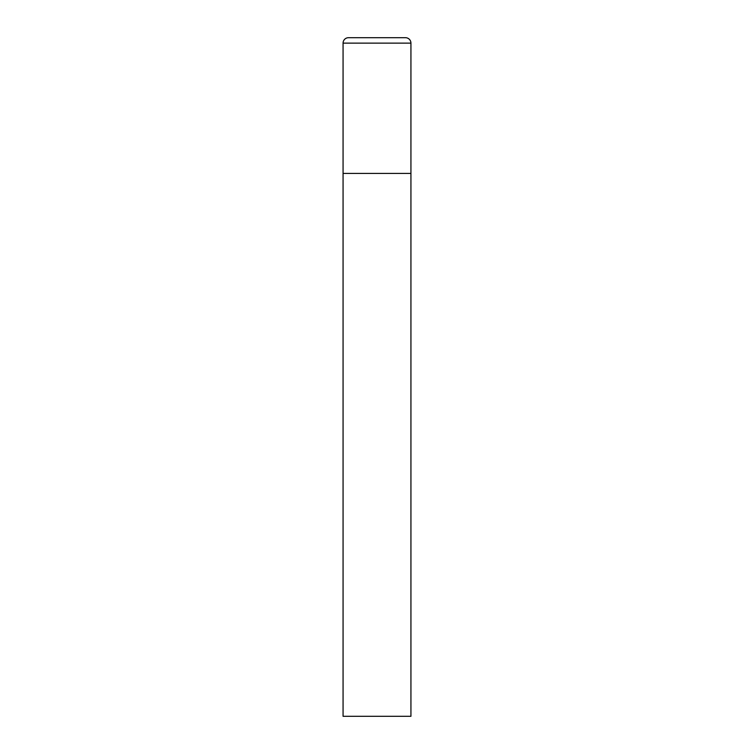 <?xml version="1.0" encoding="UTF-8"?>
<svg xmlns="http://www.w3.org/2000/svg" width="754" height="754" viewBox="0 0 754 754"><rect width="100%" height="100%" fill="white"/><g stroke="black" fill="none" stroke-linecap="round" stroke-linejoin="round"><path stroke-width="1.13" d="M343.07 43.129L343.07 716.3L410.93 716.3L410.93 173.42L343.07 173.42L410.93 173.42L410.93 43.129A5.429 5.429 0 0 0 405.501 37.7L348.499 37.7A5.429 5.429 0 0 0 343.07 43.129L410.93 43.129"/></g></svg>
